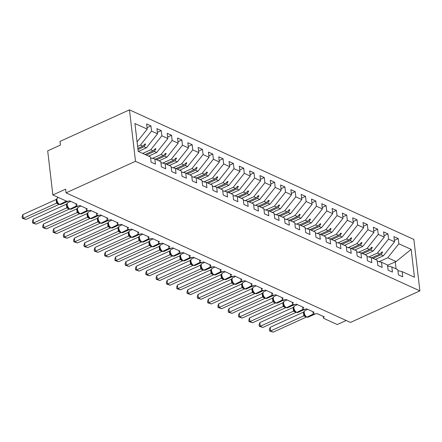 <?xml version="1.0" encoding="UTF-8"?>
<svg xmlns="http://www.w3.org/2000/svg" width="442" height="442" viewBox="0 0 442 442"><rect width="100%" height="100%" fill="white"/><g stroke="black" fill="none" stroke-linecap="round" stroke-linejoin="round"><path stroke-width="0.66" d="M129.456 109.854L60.001 141.401L60.432 145.075L47.692 150.86L52.869 194.955L65.615 189.165L66.046 192.839L350.445 322.428L419.9 290.886L413.856 239.442L129.456 109.854L135.501 161.297L419.9 290.886M346.191 320.489L337.274 324.538L323.98 318.483A2.47 1.088 -6.7 0 1 323.433 317.903A2.47 1.088 -6.7 0 1 324.345 316.908L316.925 313.527A2.47 1.088 173.3 0 1 313.577 313.737A2.47 1.088 -6.7 0 1 313.129 313.207A2.47 1.088 -6.7 0 1 314.041 312.218L306.621 308.836A2.47 1.088 173.3 0 1 303.273 309.046A2.47 1.088 -6.7 0 1 302.825 308.51A2.47 1.088 -6.7 0 1 303.737 307.522L296.317 304.14A2.47 1.088 173.3 0 1 292.969 304.35A2.47 1.088 -6.7 0 1 292.521 303.82A2.47 1.088 -6.7 0 1 293.433 302.825L286.013 299.444A2.47 1.088 173.3 0 1 282.665 299.654A2.47 1.088 -6.7 0 1 282.217 299.123A2.47 1.088 -6.7 0 1 283.129 298.129L275.709 294.748A2.47 1.088 173.3 0 1 272.355 294.958A2.47 1.088 -6.7 0 1 271.913 294.427A2.47 1.088 -6.7 0 1 272.825 293.433L265.404 290.057A2.47 1.088 173.3 0 1 262.051 290.261A2.47 1.088 -6.7 0 1 261.609 289.731A2.47 1.088 -6.7 0 1 262.52 288.742L255.1 285.361A2.47 1.088 173.3 0 1 251.747 285.571A2.47 1.088 -6.7 0 1 251.305 285.035A2.47 1.088 -6.7 0 1 252.211 284.046L244.796 280.664A2.47 1.088 173.3 0 1 241.442 280.874A2.47 1.088 -6.7 0 1 241 280.344A2.47 1.088 -6.7 0 1 241.907 279.35L234.492 275.968A2.47 1.088 173.3 0 1 231.138 276.178A2.47 1.088 -6.7 0 1 230.696 275.648A2.47 1.088 -6.7 0 1 231.602 274.653L224.188 271.272A2.47 1.088 173.3 0 1 220.834 271.482A2.47 1.088 -6.7 0 1 220.392 270.952A2.47 1.088 -6.7 0 1 221.298 269.957L213.878 266.581A2.47 1.088 173.3 0 1 210.53 266.786A2.47 1.088 -6.7 0 1 210.088 266.255A2.47 1.088 -6.7 0 1 210.994 265.266L203.574 261.885A2.47 1.088 173.3 0 1 200.226 262.095A2.47 1.088 -6.7 0 1 199.784 261.559A2.47 1.088 -6.7 0 1 200.69 260.57L193.27 257.189A2.47 1.088 173.3 0 1 189.922 257.399A2.47 1.088 -6.7 0 1 189.48 256.868A2.47 1.088 -6.7 0 1 190.386 255.874L182.966 252.493A2.47 1.088 173.3 0 1 179.618 252.702A2.47 1.088 -6.7 0 1 179.176 252.172A2.47 1.088 -6.7 0 1 180.082 251.178L172.662 247.796A2.47 1.088 173.3 0 1 169.314 248.006A2.47 1.088 -6.7 0 1 168.866 247.476A2.47 1.088 -6.7 0 1 169.778 246.481L162.358 243.106A2.47 1.088 173.3 0 1 159.01 243.31A2.47 1.088 -6.7 0 1 158.562 242.78A2.47 1.088 -6.7 0 1 159.474 241.791L152.054 238.409A2.47 1.088 173.3 0 1 148.705 238.619A2.47 1.088 -6.7 0 1 148.258 238.089A2.47 1.088 -6.7 0 1 149.169 237.094L141.749 233.713A2.47 1.088 173.3 0 1 138.401 233.923A2.47 1.088 -6.7 0 1 137.954 233.393A2.47 1.088 -6.7 0 1 138.865 232.398L131.445 229.017A2.47 1.088 173.3 0 1 128.097 229.227A2.47 1.088 -6.7 0 1 127.65 228.696A2.47 1.088 -6.7 0 1 128.561 227.702L121.141 224.321A2.47 1.088 173.3 0 1 117.793 224.53A2.47 1.088 -6.7 0 1 117.345 224A2.47 1.088 -6.7 0 1 118.257 223.006L110.837 219.63A2.47 1.088 173.3 0 1 107.489 219.834A2.47 1.088 -6.7 0 1 107.041 219.304A2.47 1.088 -6.7 0 1 107.953 218.315L100.533 214.934A2.47 1.088 173.3 0 1 97.185 215.143A2.47 1.088 -6.7 0 1 96.737 214.613A2.47 1.088 -6.7 0 1 97.649 213.619L90.229 210.237A2.47 1.088 173.3 0 1 86.881 210.447A2.47 1.088 -6.7 0 1 86.433 209.917A2.47 1.088 -6.7 0 1 87.345 208.922L79.925 205.541A2.47 1.088 173.3 0 1 76.571 205.751A2.47 1.088 -6.7 0 1 76.129 205.221A2.47 1.088 -6.7 0 1 77.041 204.226L69.621 200.845A2.47 1.088 173.3 0 1 66.162 201.011L52.869 194.955M137.606 146.363L140.445 145.075L142.799 146.147L137.843 148.396M147.053 127.672L150.943 125.909L151.551 131.086L140.445 145.075M150.943 125.909L146.617 123.937L147.225 129.114L134.921 123.511L138.191 151.363L150.495 156.971L151.103 162.148L155.435 164.12L154.827 158.938L160.8 161.662L161.407 166.844L165.739 168.816L165.131 163.634L171.104 166.358L171.711 171.54L176.043 173.513L175.435 168.33L181.408 171.054L182.021 176.236L186.347 178.209L185.739 173.026L191.712 175.75L192.325 180.927L196.651 182.9L196.044 177.723L202.016 180.447L202.629 185.623L206.955 187.596L206.348 182.413L212.326 185.137L212.933 190.32L217.26 192.292L216.652 187.11L222.63 189.833L223.238 195.016L227.564 196.988L226.956 191.806L232.934 194.53L233.542 199.712L237.868 201.685L237.26 196.502L243.238 199.226L243.846 204.403L248.172 206.375L247.564 201.198L253.542 203.922L254.15 209.099L258.476 211.072L257.868 205.889L263.846 208.613L264.454 213.795L268.78 215.768L268.172 210.585L274.15 213.309L274.758 218.492L279.084 220.464L278.477 215.282L284.455 218.005L285.062 223.188L289.388 225.16L288.781 219.978L294.759 222.702L295.367 227.879L299.693 229.851L299.085 224.674L305.063 227.392L305.671 232.575L309.997 234.547L309.389 229.365L315.367 232.089L315.975 237.271L320.306 239.244L319.693 234.061L325.671 236.785L326.279 241.967L330.61 243.94L329.997 238.757L335.975 241.481L336.583 246.664L340.915 248.631L340.301 243.454L346.279 246.177L346.887 251.354L351.219 253.327L350.611 248.15L356.583 250.868L357.191 256.051L361.523 258.023L360.915 252.841L366.888 255.564L367.495 260.747L371.827 262.719L371.219 257.537L377.192 260.261L377.805 265.443L382.131 267.416L381.523 262.233L387.496 264.957L388.109 270.139L392.435 272.106L391.827 266.929L397.8 269.653L398.413 274.83L402.739 276.803L402.132 271.626L414.436 277.228L411.165 249.376L398.861 243.769L387.75 257.758L396.098 261.559L411.165 249.376M150.617 157.982L154.827 158.938M142.711 153.418L150.75 149.772L153.103 150.844L145.064 154.496M157.358 132.368L161.247 130.6L161.855 135.782L150.75 149.772M160.921 162.673L165.131 163.634M152.407 158.391L161.054 154.462L163.407 155.54L155.369 159.186M167.662 137.064L171.551 135.296L172.159 140.479L161.054 154.462M171.225 167.369L175.435 168.33M162.717 163.087L171.358 159.159L173.712 160.231L165.673 163.883M177.966 141.76L181.855 139.992L182.463 145.175L171.358 159.159M181.529 172.065L185.739 173.026M173.021 167.778L181.662 163.855L184.016 164.927L175.977 168.579M188.275 146.451L192.16 144.689L192.773 149.871L181.662 163.855M191.834 176.761L196.044 177.723M183.325 172.474L191.966 168.551L194.32 169.623L186.281 173.275M198.58 151.147L202.464 149.385L203.077 154.562L191.966 168.551M202.138 181.458L206.348 182.413M193.629 177.17L202.27 173.247L204.624 174.319L196.585 177.971M208.884 155.844L212.768 154.076L213.381 159.258L202.27 173.247M212.442 186.148L216.652 187.11M203.933 181.866L212.574 177.938L214.928 179.016L206.889 182.662M219.188 160.54L223.077 158.772L223.685 163.954L212.574 177.938M222.746 190.845L226.956 191.806M214.237 186.563L222.878 182.634L225.232 183.706L217.193 187.358M229.492 165.236L233.382 163.468L233.989 168.651L222.878 182.634M233.05 195.541L237.26 196.502M224.542 191.253L233.183 187.331L235.536 188.403L227.497 192.055M239.796 169.927L243.686 168.164L244.293 173.341L233.183 187.331M243.354 200.237L247.564 201.198M234.846 195.95L243.487 192.027L245.84 193.099L237.807 196.751M250.1 174.623L253.99 172.861L254.598 178.038L243.487 192.027M253.658 204.933L257.868 205.889M245.15 200.646L253.791 196.723L256.145 197.795L248.111 201.447M260.404 179.319L264.294 177.551L264.902 182.734L253.791 196.723M263.962 209.624L268.172 210.585M255.454 205.342L264.095 201.414L266.454 202.491L258.415 206.138M270.708 184.016L274.598 182.248L275.206 187.43L264.095 201.414M274.267 214.32L278.477 215.282M265.758 210.038L274.399 206.11L276.758 207.182L268.719 210.834M281.013 188.712L284.902 186.944L285.51 192.126L274.399 206.11M284.571 219.017L288.781 219.978M276.062 214.729L284.703 210.806L287.062 211.878L279.024 215.53M291.317 193.403L295.206 191.64L295.814 196.817L284.703 210.806M294.875 223.713L299.085 224.674M286.366 219.425L295.007 215.503L297.367 216.574L289.328 220.227M301.621 198.099L305.51 196.336L306.118 201.513L295.007 215.503M305.179 228.409L309.389 229.365M296.67 224.122L305.312 220.199L307.671 221.271L299.632 224.923M311.925 202.795L315.815 201.027L316.422 206.21L305.312 220.199M315.489 233.1L319.693 234.061M306.975 228.818L315.616 224.89L317.975 225.967L309.936 229.613M322.229 207.491L326.119 205.723L326.726 210.906L315.616 224.89M325.793 237.796L329.997 238.757M317.279 233.509L325.925 229.586L328.279 230.658L320.24 234.31M332.533 212.188L336.423 210.42L337.031 215.602L325.925 229.586M336.097 242.492L340.301 243.454M327.583 238.205L336.229 234.282L338.583 235.354L330.544 239.006M342.837 216.878L346.727 215.116L347.335 220.293L336.229 234.282M346.401 247.188L350.611 248.15M337.887 242.901L346.534 238.978L348.887 240.05L340.848 243.702M353.141 221.575L357.031 219.807L357.639 224.989L346.534 238.978M356.705 251.885L360.915 252.841M348.191 247.597L356.838 243.669L359.191 244.746L351.152 248.393M363.446 226.271L367.335 224.503L367.943 229.685L356.838 243.669M367.009 256.575L371.219 257.537M358.501 252.294L367.142 248.365L369.495 249.443L361.457 253.089M373.75 230.967L377.639 229.199L378.247 234.382L367.142 248.365M377.313 261.272L381.523 262.233M368.805 256.984L377.446 253.062L379.8 254.133L371.761 257.785M384.059 235.663L387.943 233.895L388.557 239.078L377.446 253.062M387.617 265.968L391.827 266.929M379.109 261.681L387.75 257.758M398.861 243.769L398.248 238.592L393.921 236.619L394.529 241.796L383.418 255.785L381.065 254.714L382.612 252.117L382.098 251.885L379.8 254.133M394.363 240.354L398.248 238.592M397.922 270.664L402.132 271.626M147.225 129.114L137.081 141.888M151.551 131.086L157.529 133.81L156.921 128.633L161.247 130.6M157.529 133.81L146.418 147.799L138.379 151.446M161.855 135.782L167.833 138.506L167.225 133.324L171.551 135.296M167.833 138.506L156.722 152.49L148.683 156.142M172.159 140.479L178.137 143.202L177.529 138.02L181.855 139.992M178.137 143.202L167.026 157.186L158.987 160.838M182.463 145.175L188.441 147.899L187.833 142.716L192.16 144.689M188.441 147.899L177.33 161.882L169.297 165.535M192.773 149.871L198.745 152.589L198.138 147.413L202.464 149.385M198.745 152.589L187.635 166.579L179.601 170.231M203.077 154.562L209.049 157.286L208.442 152.103L212.768 154.076M209.049 157.286L197.944 171.275L189.905 174.922M213.381 159.258L219.354 161.982L218.746 156.799L223.077 158.772M219.354 161.982L208.248 175.966L200.209 179.618M223.685 163.954L229.658 166.678L229.05 161.496L233.382 163.468M229.658 166.678L218.552 180.662L210.514 184.314M233.989 168.651L239.962 171.374L239.354 166.192L243.686 168.164M239.962 171.374L228.857 185.358L220.818 189.01M244.293 173.341L250.271 176.065L249.658 170.888L253.99 172.861M250.271 176.065L239.161 190.054L231.122 193.707M254.598 178.038L260.576 180.761L259.962 175.579L264.294 177.551M260.576 180.761L249.465 194.751L241.426 198.397M264.902 182.734L270.88 185.458L270.266 180.275L274.598 182.248M270.88 185.458L259.769 199.441L251.73 203.093M275.206 187.43L281.184 190.154L280.576 184.971L284.902 186.944M281.184 190.154L270.073 204.138L262.034 207.79M285.51 192.126L291.488 194.85L290.88 189.668L295.206 191.64M291.488 194.85L280.377 208.834L272.338 212.486M295.814 196.817L301.792 199.541L301.184 194.364L305.51 196.336M301.792 199.541L290.681 213.53L282.642 217.182M306.118 201.513L312.096 204.237L311.488 199.055L315.815 201.027M312.096 204.237L300.985 218.226L292.947 221.873M316.422 206.21L322.4 208.933L321.793 203.751L326.119 205.723M322.4 208.933L311.29 222.917L303.251 226.569M326.726 210.906L332.704 213.63L332.097 208.447L336.423 210.42M332.704 213.63L321.594 227.613L313.555 231.265M337.031 215.602L343.009 218.326L342.401 213.143L346.727 215.116M343.009 218.326L331.898 232.31L323.859 235.962M347.335 220.293L353.313 223.017L352.705 217.84L357.031 219.807M353.313 223.017L342.202 237.006L334.163 240.658M357.639 224.989L363.617 227.713L363.009 222.53L367.335 224.503M363.617 227.713L352.506 241.702L344.467 245.349M367.943 229.685L373.921 232.409L373.313 227.227L377.639 229.199M373.921 232.409L362.81 246.393L354.771 250.045M378.247 234.382L384.225 237.105L383.617 231.923L387.943 233.895M384.225 237.105L373.114 251.089L365.081 254.741M388.557 239.078L394.529 241.796M137.97 149.49L144.064 146.722L146.418 147.799M144.064 146.722L145.611 144.131L145.098 143.899L142.799 146.147M146.33 155.07L154.368 151.418L156.722 152.49M154.368 151.418L155.915 148.827L155.402 148.589L153.103 150.844M156.634 159.766L164.673 156.114L167.026 157.186M164.673 156.114L166.22 153.523L165.706 153.286L163.407 155.54M166.938 164.463L174.977 160.811L177.33 161.882M174.977 160.811L176.524 158.219L176.01 157.982L173.712 160.231M177.242 169.153L185.281 165.507L187.635 166.579M185.281 165.507L186.828 162.91L186.314 162.678L184.016 164.927M187.546 173.85L195.585 170.198L197.944 171.275M195.585 170.198L197.132 167.606L196.618 167.374L194.32 169.623M197.85 178.546L205.889 174.894L208.248 175.966M205.889 174.894L207.442 172.303L206.922 172.065L204.624 174.319M208.154 183.242L216.193 179.59L218.552 180.662M216.193 179.59L217.746 176.999L217.226 176.761L214.928 179.016M218.458 187.938L226.497 184.286L228.857 185.358M226.497 184.286L228.05 181.69L227.531 181.458L225.232 183.706M228.768 192.629L236.802 188.983L239.161 190.054M236.802 188.983L238.354 186.386L237.835 186.154L235.536 188.403M239.072 197.325L247.106 193.673L249.465 194.751M247.106 193.673L248.658 191.082L248.139 190.85L245.84 193.099M249.376 202.022L257.415 198.37L259.769 199.441M257.415 198.37L258.962 195.778L258.448 195.541L256.145 197.795M259.681 206.718L267.719 203.066L270.073 204.138M267.719 203.066L269.266 200.475L268.753 200.237L266.454 202.491M269.985 211.409L278.024 207.762L280.377 208.834M278.024 207.762L279.571 205.165L279.057 204.933L276.758 207.182M280.289 216.105L288.328 212.458L290.681 213.53M288.328 212.458L289.875 209.862L289.361 209.63L287.062 211.878M290.593 220.801L298.632 217.149L300.985 218.226M298.632 217.149L300.179 214.558L299.665 214.326L297.367 216.574M300.897 225.497L308.936 221.845L311.29 222.917M308.936 221.845L310.483 219.254L309.969 219.017L307.671 221.271M311.201 230.194L319.24 226.542L321.594 227.613M319.24 226.542L320.787 223.95L320.273 223.713L317.975 225.967M321.505 234.884L329.544 231.238L331.898 232.31M329.544 231.238L331.091 228.641L330.577 228.409L328.279 230.658M331.809 239.581L339.848 235.934L342.202 237.006M339.848 235.934L341.395 233.337L340.881 233.105L338.583 235.354M342.114 244.277L350.152 240.625L352.506 241.702M350.152 240.625L351.699 238.034L351.186 237.802L348.887 240.05M352.418 248.973L360.457 245.321L362.81 246.393M360.457 245.321L362.004 242.73L361.49 242.492L359.191 244.746M362.722 253.669L370.761 250.017L373.114 251.089M370.761 250.017L372.308 247.426L371.794 247.188L369.495 249.443M373.026 258.36L381.065 254.714M375.385 259.437L383.418 255.785M387.535 265.261L396.098 261.559M135.501 161.297L66.046 192.839M396.087 268.869L395.253 261.758M381.208 252.758L382.612 252.117M370.904 248.061L372.308 247.426M360.595 243.371L362.004 242.73M350.291 238.674L351.699 238.034M339.986 233.978L341.395 233.337M329.682 229.282L331.091 228.641M319.378 224.586L320.787 223.95M309.074 219.895L310.483 219.254M298.77 215.199L300.179 214.558M288.466 210.502L289.875 209.862M278.162 205.806L279.571 205.165M267.858 201.11L269.266 200.475M257.553 196.419L258.962 195.778M247.249 191.723L248.658 191.082M236.945 187.027L238.354 186.386M226.641 182.331L228.05 181.69M216.337 177.634L217.746 176.999M206.033 172.944L207.442 172.303M195.729 168.247L197.132 167.606M185.425 163.551L186.828 162.91M175.12 158.855L176.524 158.219M164.811 154.159L166.22 153.523M154.507 149.468L155.915 148.827M144.202 144.772L145.611 144.131M303.986 313.196L305.383 316.196L306.709 317.091A0.823 0.597 -65.5 0 0 307.14 317.08A3.542 1.867 65.6 0 0 308.234 317.146L315.323 313.925M306.4 316.953A0.823 0.597 114.5 0 0 306.831 316.936A3.542 1.867 65.6 0 1 304.245 312.765A3.542 1.867 65.6 0 1 304.991 310.549L304.455 310.947L303.941 313.096L304.356 314.61A1.812 1.05 155.9 0 1 303.825 315.842L303.4 312.229L304.14 311.439M270.161 327.295L270.592 330.97L273.167 332.146L269.576 330.97L269.405 329.505L270.161 327.295L303.405 312.196M269.576 330.97L270.592 330.97L303.825 315.842M273.167 332.146L306.472 317.019L303.836 315.87M305.096 315.444L303.897 315.842M293.681 308.499L295.079 311.505L296.405 312.4A0.823 0.597 -65.5 0 0 296.836 312.383A3.542 1.867 65.6 0 0 297.93 312.45L305.019 309.229M296.096 312.256A0.823 0.597 114.5 0 0 296.527 312.24A3.542 1.867 65.6 0 1 293.941 308.074A3.542 1.867 65.6 0 1 294.687 305.853L294.151 306.251L293.637 308.406L294.052 309.914A1.812 1.05 155.9 0 1 293.521 311.151L293.096 307.533L293.836 306.742M259.857 322.599L260.288 326.273L262.863 327.45L259.272 326.279L259.1 324.809L259.857 322.599L293.101 307.499M259.272 326.279L260.288 326.273L293.521 311.151M262.863 327.45L296.168 312.323L293.532 311.174M294.792 310.748L293.593 311.151M283.372 303.803L284.775 306.809L286.101 307.704A0.823 0.597 -65.5 0 0 286.532 307.687A3.542 1.867 65.6 0 0 287.626 307.754L294.715 304.532M285.792 307.56A0.823 0.597 114.5 0 0 286.223 307.549A3.542 1.867 65.6 0 1 283.637 303.378A3.542 1.867 65.6 0 1 284.383 301.162L283.847 301.554L283.333 303.709L283.747 305.218A1.812 1.05 155.9 0 1 283.217 306.455L282.792 302.842L283.532 302.052M249.553 317.903L249.984 321.583L252.559 322.754L248.968 321.583L248.796 320.113L249.553 317.903L282.797 302.809M248.968 321.583L249.984 321.583L283.217 306.455M252.559 322.754L285.863 307.626L283.228 306.483M284.488 306.052L283.289 306.455M273.068 299.107L274.471 302.113L275.797 303.008A0.823 0.597 -65.5 0 0 276.228 302.991A3.542 1.867 65.6 0 0 277.322 303.057L284.41 299.842M275.488 302.864A0.823 0.597 114.5 0 0 275.918 302.853A3.542 1.867 65.6 0 1 273.333 298.682A3.542 1.867 65.6 0 1 274.079 296.466L273.543 296.864L273.029 299.013L273.443 300.527A1.812 1.05 155.9 0 1 272.913 301.759L272.487 298.146L273.228 297.356M239.249 313.212L239.68 316.886L242.255 318.058L238.663 316.886L238.492 315.417L239.249 313.212L272.493 298.112M238.663 316.886L239.68 316.886L272.913 301.759M242.255 318.058L275.559 302.936L272.924 301.787M274.184 301.356L272.979 301.759M262.763 294.411L264.167 297.416L265.493 298.311A0.823 0.597 -65.5 0 0 265.924 298.295A3.542 1.867 65.6 0 0 267.018 298.361L274.101 295.146M265.183 298.173A0.823 0.597 114.5 0 0 265.614 298.157A3.542 1.867 65.6 0 1 263.023 293.985A3.542 1.867 65.6 0 1 263.775 291.77L263.239 292.168L262.725 294.317L263.139 295.831A1.812 1.05 155.9 0 1 262.609 297.063L262.183 293.449L262.924 292.659M228.939 308.516L229.376 312.19L231.951 313.361L228.359 312.19L228.188 310.726L228.939 308.516L262.189 293.416M228.359 312.19L229.376 312.19L262.609 297.063M231.951 313.361L265.255 298.239L262.62 297.09M263.88 296.665L262.675 297.063M252.459 289.72L253.863 292.72L255.189 293.615A0.823 0.597 -65.5 0 0 255.62 293.604A3.542 1.867 65.6 0 0 256.714 293.67L263.797 290.449M254.879 293.477A0.823 0.597 114.5 0 0 255.31 293.46A3.542 1.867 65.6 0 1 252.719 289.289A3.542 1.867 65.6 0 1 253.47 287.073L252.935 287.471L252.421 289.62L252.835 291.134A1.812 1.05 155.9 0 1 252.305 292.372L251.879 288.753L252.614 287.963M218.635 303.82L219.072 307.494L221.646 308.671L218.055 307.494L217.884 306.03L218.635 303.82L251.885 288.72M218.055 307.494L219.072 307.494L252.305 292.372M221.646 308.671L254.951 293.543L252.316 292.394M253.575 291.969L252.371 292.366M242.155 285.024L243.559 288.029L244.885 288.924A0.823 0.597 -65.5 0 0 245.31 288.908A3.542 1.867 65.6 0 0 246.404 288.974L253.493 285.753M244.575 288.781A0.823 0.597 114.5 0 0 245.006 288.764A3.542 1.867 65.6 0 1 242.415 284.598A3.542 1.867 65.6 0 1 243.166 282.383L242.63 282.775L242.111 284.93L242.531 286.438A1.812 1.05 155.9 0 1 242.001 287.676L241.575 284.057L242.31 283.267M208.331 299.123L208.762 302.798L211.342 303.974L207.751 302.803L207.58 301.333L208.331 299.123L241.581 284.024M207.751 302.803L208.762 302.798L242.001 287.676M211.342 303.974L244.647 288.847L242.012 287.698M243.271 287.272L242.067 287.676M231.851 280.327L233.254 283.333L234.58 284.228A0.823 0.597 -65.5 0 0 235.006 284.212A3.542 1.867 65.6 0 0 236.1 284.278L243.188 281.057M234.271 284.084A0.823 0.597 114.5 0 0 234.696 284.073A3.542 1.867 65.6 0 1 232.111 279.902A3.542 1.867 65.6 0 1 232.862 277.687L232.326 278.079L231.807 280.234L232.227 281.742A1.812 1.05 155.9 0 1 231.696 282.979L231.271 279.366L232.006 278.576M198.027 294.433L198.458 298.107L201.038 299.278L197.447 298.107L197.276 296.637L198.027 294.433L231.276 279.333M197.447 298.107L198.458 298.107L231.696 282.979M201.038 299.278L234.343 284.151L231.707 283.007M232.967 282.576L231.763 282.979M221.547 275.631L222.95 278.637L224.276 279.532A0.823 0.597 -65.5 0 0 224.702 279.515A3.542 1.867 65.6 0 0 225.796 279.582L232.884 276.366M223.967 279.388A0.823 0.597 114.5 0 0 224.392 279.377A3.542 1.867 65.6 0 1 221.807 275.206A3.542 1.867 65.6 0 1 222.558 272.99L222.022 273.388L221.503 275.537L221.923 277.051A1.812 1.05 155.9 0 1 221.392 278.283L220.967 274.67L221.702 273.88M187.723 289.737L188.154 293.411L190.734 294.582L187.143 293.411L186.972 291.941L187.723 289.737L220.972 274.637M187.143 293.411L188.154 293.411L221.392 278.283M190.734 294.582L224.039 279.46L221.403 278.311M222.663 277.88L221.459 278.283M211.243 270.935L212.646 273.941L213.972 274.836A0.823 0.597 -65.5 0 0 214.398 274.819A3.542 1.867 65.6 0 0 215.492 274.885L222.58 271.67M213.663 274.697A0.823 0.597 114.5 0 0 214.088 274.681A3.542 1.867 65.6 0 1 211.503 270.51A3.542 1.867 65.6 0 1 212.254 268.294L211.718 268.692L211.199 270.841L211.619 272.355A1.812 1.05 155.9 0 1 211.088 273.587L210.663 269.974L211.398 269.184M177.419 285.04L177.85 288.714L180.43 289.886L176.839 288.714L176.667 287.25L177.419 285.04L210.668 269.94M176.839 288.714L177.85 288.714L211.088 273.587M180.43 289.886L213.735 274.764L211.099 273.615M212.359 273.189L211.154 273.587M200.939 266.244L202.342 269.25L203.668 270.139A0.823 0.597 -65.5 0 0 204.093 270.128A3.542 1.867 65.6 0 0 205.187 270.195L212.276 266.974M203.359 270.001A0.823 0.597 114.5 0 0 203.784 269.985A3.542 1.867 65.6 0 1 201.198 265.819A3.542 1.867 65.6 0 1 201.95 263.598L201.414 263.996L200.895 266.145L201.314 267.659A1.812 1.05 155.9 0 1 200.784 268.896L200.359 265.277L201.093 264.487M167.115 280.344L167.546 284.018L170.126 285.195L166.535 284.018L166.363 282.554L167.115 280.344L200.364 265.244M166.535 284.018L167.546 284.018L200.784 268.896M170.126 285.195L203.43 270.068L200.795 268.918M202.055 268.493L200.85 268.891M190.635 261.548L192.038 264.554L193.364 265.449A0.823 0.597 -65.5 0 0 193.789 265.432A3.542 1.867 65.6 0 0 194.883 265.498L201.972 262.277M193.055 265.305A0.823 0.597 114.5 0 0 193.48 265.288A3.542 1.867 65.6 0 1 190.894 261.123A3.542 1.867 65.6 0 1 191.646 258.907L191.11 259.299L190.59 261.454L191.01 262.962A1.812 1.05 155.9 0 1 190.48 264.2L190.054 260.581L190.789 259.791M156.811 275.648L157.242 279.322L159.816 280.499L156.23 279.327L156.059 277.858L156.811 275.648L190.06 260.548M156.23 279.327L157.242 279.322L190.48 264.2M159.816 280.499L193.126 265.371L190.491 264.222M191.751 263.797L190.546 264.2M180.33 256.852L181.734 259.857L183.06 260.752A0.823 0.597 -65.5 0 0 183.485 260.736A3.542 1.867 65.6 0 0 184.579 260.802L191.668 257.581M180.806 254.609L180.286 256.758L180.706 258.272A1.812 1.05 155.9 0 1 180.176 259.504L179.75 255.89L180.485 255.1M146.506 270.957L146.937 274.631L149.512 275.802L145.926 274.631L145.755 273.162L146.506 270.957L179.756 255.857M145.926 274.631L146.937 274.631L180.176 259.504M149.512 275.802L182.822 260.675L180.187 259.531M182.75 260.609A0.823 0.597 114.5 0 0 183.176 260.598A3.542 1.867 65.6 0 1 180.59 256.426A3.542 1.867 65.6 0 1 181.342 254.211L180.8 254.603M181.441 259.1L180.242 259.504M170.026 252.155L171.43 255.161L172.756 256.056A0.823 0.597 -65.5 0 0 173.181 256.04A3.542 1.867 65.6 0 0 174.275 256.106L181.364 252.89M172.446 255.912A0.823 0.597 114.5 0 0 172.872 255.901A3.542 1.867 65.6 0 1 170.286 251.73A3.542 1.867 65.6 0 1 171.037 249.515L170.496 249.912L169.982 252.062L170.402 253.575A1.812 1.05 155.9 0 1 169.872 254.807L169.446 251.194L170.181 250.404M136.202 266.261L136.633 269.935L139.208 271.106L135.622 269.935L135.451 268.465L136.202 266.261L169.452 251.161M135.622 269.935L136.633 269.935L169.872 254.807M139.208 271.106L172.518 255.984L169.883 254.835M171.137 254.404L169.938 254.807M159.722 247.459L161.126 250.465L162.452 251.36A0.823 0.597 -65.5 0 0 162.877 251.343A3.542 1.867 65.6 0 0 163.971 251.41L171.06 248.194M162.142 251.222A0.823 0.597 114.5 0 0 162.568 251.205A3.542 1.867 65.6 0 1 159.982 247.034A3.542 1.867 65.6 0 1 160.733 244.818L160.192 245.216L159.678 247.365L160.098 248.879A1.812 1.05 155.9 0 1 159.568 250.111L159.142 246.498L159.877 245.708M125.898 261.565L126.329 265.239L128.904 266.41L125.318 265.239L125.147 263.775L125.898 261.565L159.148 246.465M125.318 265.239L126.329 265.239L159.568 250.111M128.904 266.41L162.208 251.288L159.579 250.139M160.833 249.713L159.634 250.111M149.418 242.768L150.821 245.774L152.147 246.664A0.823 0.597 -65.5 0 0 152.573 246.653A3.542 1.867 65.6 0 0 153.667 246.719L160.755 243.498M149.772 244.133L149.794 244.183A1.812 1.05 155.9 0 1 149.258 245.42L148.838 241.768L149.573 241.012M115.594 256.868L116.025 260.542L118.6 261.719L115.014 260.548L114.837 259.078L115.594 256.868L148.838 241.768M115.014 260.548L116.025 260.542L149.258 245.42M118.6 261.719L151.904 246.592L149.274 245.443M151.838 246.525A0.823 0.597 114.5 0 0 152.263 246.509A3.542 1.867 65.6 0 1 149.678 242.343A3.542 1.867 65.6 0 1 150.429 240.122L149.888 240.52L149.374 242.669L149.766 244.133M150.529 245.017L149.33 245.415M139.114 238.072L140.517 241.078L141.838 241.973A0.823 0.597 -65.5 0 0 142.269 241.956A3.542 1.867 65.6 0 0 143.363 242.023L150.451 238.802M141.534 241.829A0.823 0.597 114.5 0 0 141.959 241.813A3.542 1.867 65.6 0 1 139.374 237.647A3.542 1.867 65.6 0 1 140.125 235.431L139.584 235.824L139.07 237.978L139.484 239.487A1.812 1.05 155.9 0 1 138.954 240.724L138.534 237.072L139.269 236.315M105.29 252.172L105.721 255.846L108.296 257.023L104.71 255.852L104.533 254.382L105.29 252.172L138.534 237.072M104.71 255.852L105.721 255.846L138.954 240.724M108.296 257.023L141.6 241.896L138.97 240.746M140.225 240.321L139.026 240.724M128.81 233.376L130.208 236.382L131.534 237.277A0.823 0.597 -65.5 0 0 131.965 237.26A3.542 1.867 65.6 0 0 133.059 237.326L140.147 234.105M131.224 237.133A0.823 0.597 114.5 0 0 131.655 237.122A3.542 1.867 65.6 0 1 129.07 232.951A3.542 1.867 65.6 0 1 129.821 230.735L129.279 231.127L128.766 233.282L129.18 234.796A1.812 1.05 155.9 0 1 128.65 236.028L128.23 232.382L128.965 231.625M94.986 247.481L95.417 251.155L97.991 252.327L94.406 251.155L94.229 249.686L94.986 247.481L128.23 232.382M94.406 251.155L95.417 251.155L128.65 236.028M97.991 252.327L131.296 237.199L128.661 236.056M129.92 235.625L128.721 236.028M118.506 228.68L119.904 231.685L121.23 232.58A0.823 0.597 -65.5 0 0 121.66 232.564A3.542 1.867 65.6 0 0 122.754 232.63L129.843 229.415M118.854 230.05L118.876 230.1A1.812 1.05 155.9 0 1 118.345 231.332L117.92 227.718L118.66 226.928M84.682 242.785L85.113 246.459L87.687 247.63L84.102 246.459L83.925 244.99L84.682 242.785L117.926 227.685M84.102 246.459L85.113 246.459L118.345 231.332M87.687 247.63L120.992 232.509L118.357 231.359M120.92 232.442A0.823 0.597 114.5 0 0 121.351 232.426A3.542 1.867 65.6 0 1 118.765 228.254A3.542 1.867 65.6 0 1 119.517 226.039L118.975 226.437L118.462 228.586L118.854 230.044M119.616 230.928L118.417 231.332M108.202 223.983L109.599 226.989L110.925 227.884A0.823 0.597 -65.5 0 0 111.356 227.873A3.542 1.867 65.6 0 0 112.45 227.934L119.539 224.718M110.616 227.746A0.823 0.597 114.5 0 0 111.047 227.729A3.542 1.867 65.6 0 1 108.461 223.558A3.542 1.867 65.6 0 1 109.207 221.343L108.671 221.74L108.157 223.89L108.572 225.403A1.812 1.05 155.9 0 1 108.041 226.635L107.616 223.022L108.356 222.232M74.378 238.089L74.808 241.763L77.383 242.934L73.792 241.763L73.621 240.299L74.378 238.089L107.621 222.989M73.792 241.763L74.808 241.763L108.041 226.635M77.383 242.934L110.688 227.812L108.052 226.663M109.312 226.238L108.113 226.635M97.897 219.293L99.295 222.298L100.621 223.188A0.823 0.597 -65.5 0 0 101.052 223.177A3.542 1.867 65.6 0 0 102.146 223.243L109.235 220.022M100.312 223.05A0.823 0.597 114.5 0 0 100.743 223.033A3.542 1.867 65.6 0 1 98.157 218.867A3.542 1.867 65.6 0 1 98.903 216.646L98.367 217.044L97.853 219.193L98.268 220.707A1.812 1.05 155.9 0 1 97.737 221.945L97.312 218.326L98.052 217.536M64.073 233.393L64.504 237.067L67.079 238.244L63.488 237.072L63.316 235.603L64.073 233.393L97.317 218.293M63.488 237.072L64.504 237.067L97.737 221.945M67.079 238.244L100.384 223.116L97.748 221.967M99.008 221.541L97.809 221.945M87.588 214.597L88.991 217.602L90.317 218.497A0.823 0.597 -65.5 0 0 90.748 218.481A3.542 1.867 65.6 0 0 91.842 218.547L98.931 215.326M90.008 218.354A0.823 0.597 114.5 0 0 90.439 218.337A3.542 1.867 65.6 0 1 87.853 214.171A3.542 1.867 65.6 0 1 88.599 211.956L88.063 212.348L87.549 214.503L87.964 216.011A1.812 1.05 155.9 0 1 87.433 217.249L87.008 213.63L87.748 212.845M53.769 228.696L54.2 232.37L56.775 233.547L53.184 232.376L53.012 230.906L53.769 228.696L87.013 213.597M53.184 232.376L54.2 232.37L87.433 217.249M56.775 233.547L90.08 218.42L87.444 217.276M88.704 216.845L87.505 217.249M77.284 209.9L78.687 212.906L80.013 213.801A0.823 0.597 -65.5 0 0 80.444 213.784A3.542 1.867 65.6 0 0 81.538 213.851L88.627 210.63M79.704 213.657A0.823 0.597 114.5 0 0 80.135 213.646A3.542 1.867 65.6 0 1 77.549 209.475A3.542 1.867 65.6 0 1 78.295 207.259L77.759 207.652L77.245 209.806L77.659 211.32A1.812 1.05 155.9 0 1 77.129 212.552L76.704 208.939L77.444 208.149M43.465 224.006L43.896 227.68L46.471 228.851L42.88 227.68L42.708 226.21L43.465 224.006L76.709 208.906M42.88 227.68L43.896 227.68L77.129 212.552M46.471 228.851L79.775 213.729L77.14 212.58M78.4 212.149L77.195 212.552M66.98 205.204L68.383 208.21L69.709 209.105A0.823 0.597 -65.5 0 0 70.14 209.088A3.542 1.867 65.6 0 0 71.234 209.154L78.317 205.939M69.4 208.967A0.823 0.597 114.5 0 0 69.83 208.95A3.542 1.867 65.6 0 1 67.239 204.779A3.542 1.867 65.6 0 1 67.991 202.563L67.455 202.961L66.941 205.11L67.355 206.624A1.812 1.05 155.9 0 1 66.825 207.856L66.399 204.243L67.14 203.453M33.156 219.309L33.592 222.983L36.167 224.155L32.575 222.983L32.404 221.514L33.156 219.309L66.405 204.21M32.575 222.983L33.592 222.983L66.825 207.856M36.167 224.155L69.471 209.033L66.836 207.884M68.096 207.458L66.891 207.856M56.675 200.508L58.079 203.513L59.405 204.408A0.823 0.597 -65.5 0 0 59.836 204.397A3.542 1.867 65.6 0 0 60.93 204.458L68.013 201.243M57.217 198.193L56.637 200.414L57.051 201.928A1.812 1.05 155.9 0 1 56.521 203.16L56.095 199.546L56.83 198.756M22.851 214.613L23.288 218.287L25.863 219.464L22.271 218.287L22.1 216.823L22.851 214.613L56.101 199.513M22.271 218.287L23.288 218.287L56.521 203.16M25.863 219.464L59.167 204.337L56.532 203.187M57.791 202.762L56.587 203.16M59.095 204.27A0.823 0.597 114.5 0 0 59.526 204.254A3.542 1.867 65.6 0 1 56.935 200.082A3.542 1.867 65.6 0 1 57.687 197.867L57.25 198.165M313.743 313.798L307.14 317.08L314.157 313.892M306.571 316.991A0.823 0.597 -65.5 0 0 306.709 317.091L308.234 317.146M303.4 312.229A1.812 0.47 -172.1 0 0 303.947 312.102M305.521 316.339A1.812 1.315 -65.5 0 0 304.842 316.444M305.665 316.466A1.812 1.315 -65.5 0 0 305.151 316.588M303.439 309.102L296.836 312.383L303.853 309.196M296.267 312.295A0.823 0.597 -65.5 0 0 296.405 312.4L297.93 312.45M293.096 307.533A1.812 0.47 -172.1 0 0 293.643 307.405M295.217 311.643A1.812 1.315 -65.5 0 0 294.538 311.754M295.361 311.77A1.812 1.315 -65.5 0 0 294.847 311.892M293.134 304.405L286.532 307.687L293.549 304.499M285.963 307.599A0.823 0.597 -65.5 0 0 286.101 307.704L287.626 307.754M282.792 302.842A1.812 0.47 -172.1 0 0 283.339 302.709M284.913 306.947A1.812 1.315 -65.5 0 0 284.234 307.057M285.057 307.074A1.812 1.315 -65.5 0 0 284.543 307.196M282.83 299.709L276.228 302.991L283.245 299.803M275.659 302.908A0.823 0.597 -65.5 0 0 275.797 303.008L277.322 303.057M272.487 298.146A1.812 0.47 -172.1 0 0 273.034 298.013M274.609 302.251A1.812 1.315 -65.5 0 0 273.93 302.361M274.753 302.383A1.812 1.315 -65.5 0 0 274.239 302.505M272.526 295.018L265.924 298.295L272.941 295.107M265.355 298.212A0.823 0.597 -65.5 0 0 265.493 298.311L267.018 298.361M262.183 293.449A1.812 0.47 -172.1 0 0 262.73 293.322M264.305 297.554A1.812 1.315 -65.5 0 0 263.625 297.665M264.449 297.687A1.812 1.315 -65.5 0 0 263.935 297.809M262.222 290.322L255.62 293.604L262.636 290.416M255.051 293.516A0.823 0.597 -65.5 0 0 255.189 293.615L256.714 293.67M251.879 288.753A1.812 0.47 -172.1 0 0 252.426 288.626M254.001 292.864A1.812 1.315 -65.5 0 0 253.321 292.969M254.144 292.991A1.812 1.315 -65.5 0 0 253.631 293.112M251.918 285.626L245.31 288.908L252.332 285.72M244.746 288.819A0.823 0.597 -65.5 0 0 244.885 288.924L246.404 288.974M241.575 284.057A1.812 0.47 -172.1 0 0 242.122 283.93M243.697 288.167A1.812 1.315 -65.5 0 0 243.017 288.278M243.84 288.294A1.812 1.315 -65.5 0 0 243.327 288.416M241.614 280.93L235.006 284.212L242.028 281.024M234.442 284.123A0.823 0.597 -65.5 0 0 234.58 284.228L236.1 284.278M231.271 279.366A1.812 0.47 -172.1 0 0 231.818 279.233M233.393 283.471A1.812 1.315 -65.5 0 0 232.707 283.582M233.536 283.598A1.812 1.315 -65.5 0 0 233.017 283.72M231.31 276.233L224.702 279.515L231.724 276.327M224.133 279.432A0.823 0.597 -65.5 0 0 224.276 279.532L225.796 279.582M220.967 274.67A1.812 0.47 -172.1 0 0 221.514 274.537M223.088 278.775A1.812 1.315 -65.5 0 0 222.403 278.885M223.232 278.908A1.812 1.315 -65.5 0 0 222.713 279.029M221.006 271.543L214.398 274.819L221.42 271.637M213.829 274.736A0.823 0.597 -65.5 0 0 213.972 274.836L215.492 274.885M210.663 269.974A1.812 0.47 -172.1 0 0 211.21 269.847M212.784 274.079A1.812 1.315 -65.5 0 0 212.099 274.189M212.928 274.211A1.812 1.315 -65.5 0 0 212.409 274.333M210.701 266.846L204.093 270.128L211.116 266.94M203.524 270.04A0.823 0.597 -65.5 0 0 203.668 270.139L205.187 270.195M200.359 265.277A1.812 0.47 -172.1 0 0 200.906 265.15M202.48 269.388A1.812 1.315 -65.5 0 0 201.795 269.493M202.618 269.515A1.812 1.315 -65.5 0 0 202.105 269.637M200.397 262.15L193.789 265.432L200.812 262.244M193.22 265.344A0.823 0.597 -65.5 0 0 193.364 265.449L194.883 265.498M190.054 260.581A1.812 0.47 -172.1 0 0 190.601 260.454M192.176 264.692A1.812 1.315 -65.5 0 0 191.491 264.802M192.314 264.819A1.812 1.315 -65.5 0 0 191.8 264.94M190.093 257.454L183.485 260.736L190.502 257.548M182.916 260.647A0.823 0.597 -65.5 0 0 183.06 260.752L184.579 260.802M179.75 255.89A1.812 0.47 -172.1 0 0 180.297 255.758M181.872 259.995A1.812 1.315 -65.5 0 0 181.187 260.106M182.01 260.128A1.812 1.315 -65.5 0 0 181.496 260.244M179.789 252.758L173.181 256.04L180.198 252.852M172.612 255.957A0.823 0.597 -65.5 0 0 172.756 256.056L174.275 256.106M169.446 251.194A1.812 0.47 -172.1 0 0 169.993 251.062M171.568 255.299A1.812 1.315 -65.5 0 0 170.883 255.41M171.706 255.432A1.812 1.315 -65.5 0 0 171.192 255.553M169.485 248.067L162.877 251.343L169.894 248.161M162.308 251.26A0.823 0.597 -65.5 0 0 162.452 251.36L163.971 251.41M159.142 246.498A1.812 0.47 -172.1 0 0 159.689 246.371M161.264 250.608A1.812 1.315 -65.5 0 0 160.579 250.713M161.402 250.736A1.812 1.315 -65.5 0 0 160.888 250.857M159.175 243.371L152.573 246.653L159.59 243.465M152.004 246.564A0.823 0.597 -65.5 0 0 152.147 246.664L153.667 246.719M148.838 241.802A1.812 0.47 -172.1 0 0 149.379 241.675M150.96 245.912A1.812 1.315 -65.5 0 0 150.274 246.017M151.098 246.039A1.812 1.315 -65.5 0 0 150.584 246.161M148.871 238.674L142.269 241.956L149.285 238.768M141.7 241.868A0.823 0.597 -65.5 0 0 141.838 241.973L143.363 242.023M138.534 237.105A1.812 0.47 -172.1 0 0 139.075 236.978M140.655 241.216A1.812 1.315 -65.5 0 0 139.97 241.326M140.794 241.343A1.812 1.315 -65.5 0 0 140.28 241.465M138.567 233.978L131.965 237.26L138.981 234.072M131.396 237.172A0.823 0.597 -65.5 0 0 131.534 237.277L133.059 237.326M128.23 232.415A1.812 0.47 -172.1 0 0 128.771 232.282M130.346 236.52A1.812 1.315 -65.5 0 0 129.666 236.63M130.489 236.652A1.812 1.315 -65.5 0 0 129.976 236.768M128.263 229.282L121.66 232.564L128.677 229.376M121.091 232.481A0.823 0.597 -65.5 0 0 121.23 232.58L122.754 232.63M117.92 227.718A1.812 0.47 -172.1 0 0 118.467 227.586M120.042 231.823A1.812 1.315 -65.5 0 0 119.362 231.934M120.185 231.956A1.812 1.315 -65.5 0 0 119.671 232.078M117.959 224.591L111.356 227.873L118.373 224.685M110.787 227.785A0.823 0.597 -65.5 0 0 110.925 227.884L112.45 227.934M107.616 223.022A1.812 0.47 -172.1 0 0 108.163 222.895M109.738 227.133A1.812 1.315 -65.5 0 0 109.058 227.238M109.881 227.26A1.812 1.315 -65.5 0 0 109.367 227.381M107.655 219.895L101.052 223.177L108.069 219.989M100.483 223.088A0.823 0.597 -65.5 0 0 100.621 223.188L102.146 223.243M97.312 218.326A1.812 0.47 -172.1 0 0 97.859 218.199M99.433 222.436A1.812 1.315 -65.5 0 0 98.754 222.547M99.577 222.564A1.812 1.315 -65.5 0 0 99.063 222.685M97.35 215.199L90.748 218.481L97.765 215.293M90.179 218.392A0.823 0.597 -65.5 0 0 90.317 218.497L91.842 218.547M87.008 213.63A1.812 0.47 -172.1 0 0 87.555 213.503M89.129 217.74A1.812 1.315 -65.5 0 0 88.45 217.851M89.273 217.867A1.812 1.315 -65.5 0 0 88.759 217.989M87.046 210.502L80.444 213.784L87.461 210.596M79.875 213.701A0.823 0.597 -65.5 0 0 80.013 213.801L81.538 213.851M76.704 208.939A1.812 0.47 -172.1 0 0 77.251 208.806M78.825 213.044A1.812 1.315 -65.5 0 0 78.146 213.155M78.969 213.177A1.812 1.315 -65.5 0 0 78.455 213.293M76.742 205.812L70.14 209.088L77.157 205.9M69.571 209.005A0.823 0.597 -65.5 0 0 69.709 209.105L71.234 209.154M66.399 204.243A1.812 0.47 -172.1 0 0 66.946 204.11M68.521 208.348A1.812 1.315 -65.5 0 0 67.841 208.458M68.665 208.48A1.812 1.315 -65.5 0 0 68.151 208.602M66.438 201.116L59.836 204.397L66.852 201.209M59.267 204.309A0.823 0.597 -65.5 0 0 59.405 204.408L60.93 204.458M56.095 199.546A1.812 0.47 -172.1 0 0 56.642 199.419M58.217 203.657A1.812 1.315 -65.5 0 0 57.537 203.762M58.361 203.784A1.812 1.315 -65.5 0 0 57.847 203.906M323.433 317.903L323.262 316.417M313.129 313.207L312.958 311.721M302.825 308.51L302.654 307.024M292.521 303.82L292.344 302.334M282.217 299.123L282.04 297.637M271.913 294.427L271.736 292.941M261.609 289.731L261.432 288.245M251.305 285.035L251.128 283.549M241 280.344L240.824 278.858M230.696 275.648L230.52 274.162M220.392 270.952L220.215 269.465M210.088 266.255L209.911 264.769M199.784 261.559L199.607 260.073M189.48 256.868L189.303 255.382M179.176 252.172L178.999 250.686M168.866 247.476L168.695 245.99M158.562 242.78L158.391 241.293M148.258 238.089L148.087 236.597M137.954 233.393L137.782 231.906M127.65 228.696L127.478 227.21M117.345 224L117.174 222.514M107.041 219.304L106.87 217.818M96.737 214.613L96.56 213.121M86.433 209.917L86.256 208.431M76.129 205.221L75.952 203.734M304.991 310.549L307.693 309.323M305.389 316.201L305.781 316.411M294.687 305.853L297.389 304.626M295.079 311.505L295.477 311.721M284.383 301.162L287.085 299.936M284.775 306.809L285.173 307.024M274.079 296.466L276.78 295.239M274.471 302.113L274.869 302.328M263.775 291.77L266.476 290.543M264.167 297.416L264.565 297.632M253.47 287.073L256.172 285.847M253.863 292.726L254.26 292.936M243.166 282.383L245.868 281.156M243.559 288.029L243.956 288.245M232.862 277.687L235.564 276.46M233.254 283.333L233.652 283.549M222.558 272.99L225.26 271.764M222.95 278.637L223.348 278.852M212.254 268.294L214.956 267.067M212.646 273.941L213.044 274.156M201.95 263.598L204.652 262.371M202.342 269.25L202.74 269.465M191.646 258.907L194.347 257.68M192.038 264.554L192.436 264.769M181.342 254.211L184.043 252.984M181.734 259.857L182.132 260.073M171.037 249.515L173.739 248.288M171.43 255.161L171.827 255.377M160.733 244.818L163.435 243.592M161.126 250.465L161.523 250.68M150.429 240.122L153.131 238.895M150.821 245.774L151.214 245.99M140.125 235.431L142.821 234.205M140.517 241.078L140.91 241.293M129.821 230.735L132.517 229.508M130.213 236.382L130.605 236.597M119.517 226.039L122.213 224.812M119.909 231.685L120.301 231.901M109.207 221.343L111.909 220.116M109.605 226.995L109.997 227.205M98.903 216.646L101.605 215.42M99.295 222.298L99.693 222.514M88.599 211.956L91.301 210.729M88.991 217.602L89.389 217.818M78.295 207.259L80.996 206.033M78.687 212.906L79.085 213.121M67.991 202.563L70.692 201.337M68.383 208.21L68.781 208.425M57.687 197.867L58.477 197.508M58.079 203.519L58.477 203.729"/></g></svg>

